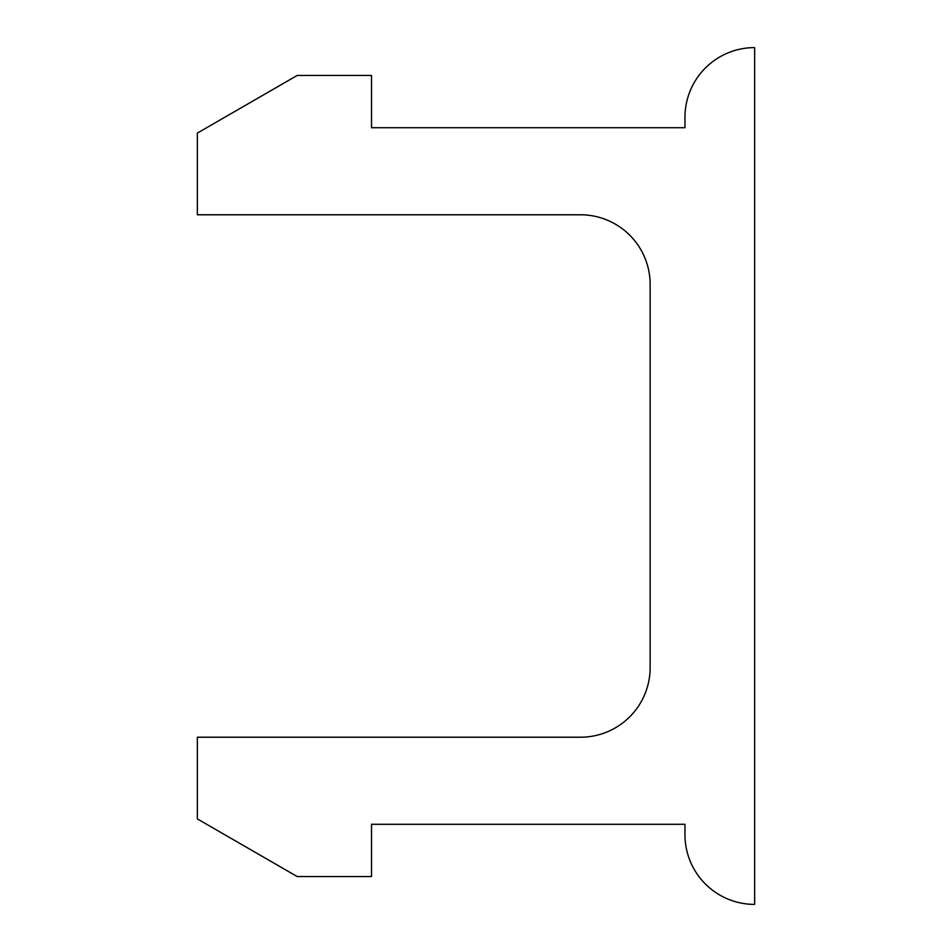 <?xml version="1.0" encoding="UTF-8"?>
<svg xmlns="http://www.w3.org/2000/svg" width="952" height="952" viewBox="0 0 952 952"><rect width="100%" height="100%" fill="white"/><g stroke="black" fill="none" stroke-linecap="round" stroke-linejoin="round"><path stroke-width="1.43" d="M684.976 824.289L684.976 834.737A69.663 69.663 0 0 0 754.638 904.4L754.638 47.6A69.663 69.663 0 0 0 684.976 117.263L684.976 127.711L371.518 127.711L371.518 75.458L297.191 75.458L197.361 133.09L197.361 214.783L580.482 214.783A69.663 69.663 0 0 1 650.145 284.434L650.145 667.566A69.663 69.663 0 0 1 580.482 737.217L197.361 737.217L197.361 818.91L297.191 876.542L371.518 876.542L371.518 824.289L684.976 824.289"/></g></svg>
